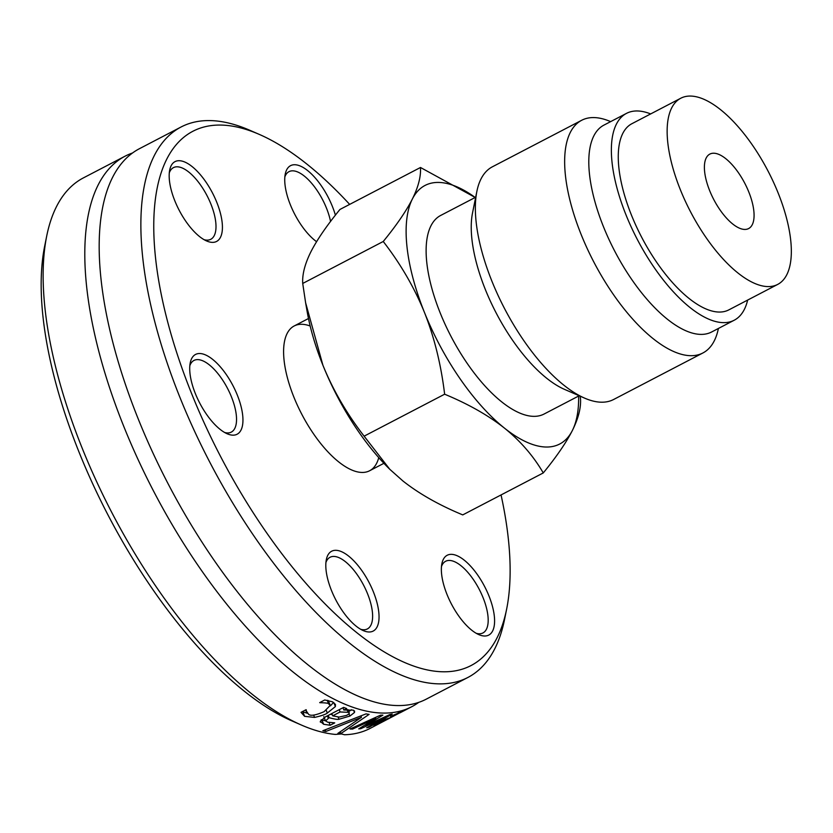 <?xml version="1.0" encoding="UTF-8"?>
<svg xmlns="http://www.w3.org/2000/svg" width="833" height="833" viewBox="0 0 833 833"><rect width="100%" height="100%" fill="white"/><g stroke="black" fill="none" stroke-linecap="round" stroke-linejoin="round"><path stroke-width="1.25" d="M378.755 457.629A81.624 34.038 -117.5 0 1 369.613 470.76A81.624 34.038 -117.5 0 1 361.668 472.436A81.624 34.038 -117.5 0 1 297.548 405.619A81.624 34.038 -117.5 0 1 294.174 325.974A81.624 34.038 -117.5 0 1 310.168 326.005M259.344 134.425L249.723 130.24A310.345 129.427 62.5 0 0 211.29 120.618A310.345 129.427 62.5 0 0 181.073 126.991A310.345 129.427 62.5 0 0 193.902 429.797A310.345 129.427 62.5 0 0 437.7 683.831A310.345 129.427 62.5 0 0 467.907 677.448A310.345 129.427 62.5 0 0 504.579 619.325L506.651 609.048A301.171 125.596 -117.5 0 1 238.342 488.586A301.171 125.596 -117.5 0 1 222.036 125.096A301.171 125.596 -117.5 0 1 259.344 134.425A301.171 125.596 -117.5 0 1 349.662 204.397M501.049 494.937A301.171 125.596 -117.5 0 1 506.651 609.048M326.067 570.126A44.992 18.763 62.5 0 0 363.271 630.602A44.992 18.763 62.5 0 0 369.071 582.496A44.992 18.763 62.5 0 0 326.317 559.693A44.992 18.763 62.5 0 0 326.067 570.126M205.751 181.761A44.992 18.763 62.5 0 0 169.693 170.067A44.992 18.763 62.5 0 0 179.157 210.218A44.992 18.763 62.5 0 0 206.636 240.976A44.992 18.763 62.5 0 0 222.421 226.701A44.992 18.763 62.5 0 0 205.751 181.761M199.93 353.525A44.992 18.763 62.5 0 0 190.226 362.876A44.992 18.763 62.5 0 0 199.701 403.016A44.992 18.763 62.5 0 0 227.18 433.774A44.992 18.763 62.5 0 0 239.154 400.059A44.992 18.763 62.5 0 0 199.93 353.525M335.397 215.164A44.992 18.763 62.5 0 0 308.085 170.942A44.992 18.763 62.5 0 0 285.25 174.087A44.992 18.763 62.5 0 0 316.571 241.695M458.025 614.973A44.992 18.763 62.5 0 0 478.819 634.621A44.992 18.763 62.5 0 0 484.619 586.515A44.992 18.763 62.5 0 0 441.875 563.712A44.992 18.763 62.5 0 0 458.025 614.973M467.907 677.448L426.267 699.147A310.345 129.427 -117.5 0 1 396.06 705.52A310.345 129.427 -117.5 0 1 319.862 673.866A310.345 129.427 -117.5 0 1 138.205 418.884A310.345 129.427 -117.5 0 1 99.2 250.389A310.345 129.427 -117.5 0 1 139.444 148.691L181.073 126.991M46.71 236.02L44.638 246.297A301.171 125.596 62.5 0 0 108.019 515.023A301.171 125.596 62.5 0 0 291.946 720.92L301.567 725.116A310.345 129.427 -117.5 0 1 112.018 512.93A310.345 129.427 -117.5 0 1 46.71 236.02A310.345 129.427 -117.5 0 1 83.383 177.898L125.023 156.208A310.345 129.427 -117.5 0 1 132.52 152.991M389.178 718.473L374.808 725.564L373.902 725.345L383.961 719.754A310.345 129.427 62.5 0 0 393.124 716.37L398.393 713.204L390.677 716.349A310.345 129.427 -117.5 0 1 390.552 716.38L404.234 710.518L370.206 728.354A310.345 129.427 -117.5 0 1 344.55 734.748L341.478 733.956L335.335 734.425A310.345 129.427 -117.5 0 1 301.567 725.116M350.943 729.031A310.345 129.427 -117.5 0 1 349.985 728.99L380.535 715.183A310.345 129.427 62.5 0 0 382.878 715.13L365.937 725.605L390.021 714.475A310.345 129.427 62.5 0 0 392.218 714.1L369.134 727.209A310.345 129.427 -117.5 0 1 366.697 727.771L384.836 717.473L360.783 728.688A310.345 129.427 -117.5 0 1 358.742 728.875L375.766 718.306L352.598 729.073A310.345 129.427 -117.5 0 1 350.943 729.031M418.77 702.354A310.345 129.427 -117.5 0 1 411.846 706.665A310.345 129.427 -117.5 0 1 381.639 713.038A310.345 129.427 -117.5 0 1 123.773 426.402A310.345 129.427 -117.5 0 1 125.023 156.208M325.87 731.478A310.345 129.427 -117.5 0 1 322.829 730.739L365.999 713.891A310.345 129.427 62.5 0 0 369.102 714.381L340.843 733.592A310.345 129.427 -117.5 0 1 337.865 733.384L361.46 717.275L325.87 731.478L325.214 729.833M324.193 717.546L325.453 720.68L327.65 722.201L334.574 722.825A310.345 129.427 62.5 0 0 334.741 722.867L330.16 725.251L323.652 724.273L320.299 721.336L325.422 716.88L343.644 707.384A310.345 129.427 62.5 0 0 346.663 708.55L343.842 710.018L353.15 710.133L354.566 711.07L354.504 712.465L349.912 716.057L338.979 719.243C337.781 719.67 334.502 719.15 329.139 717.682L325.516 720.93M320.403 722.19L320.299 721.336M374.548 724.908L374.808 725.564L373.902 725.345M399.413 712.277L399.632 712.819L398.205 712.746M306.461 712.017L305.628 709.935L308.606 714.329C310.667 716.151 315.832 715.266 324.11 711.653L330.284 705.364L328.639 703.885C328.743 703.219 325.828 702.823 319.882 702.698A310.345 129.427 -117.5 0 1 319.695 702.604L324.735 699.98L332.492 701.813L335.46 704.447L335.387 706.571L327.317 713.048C325.703 714.381 321.444 715.839 314.572 717.421L304.628 716.338L301.015 712.34L306.055 709.716A310.345 129.427 62.5 0 0 306.242 709.81L306.461 712.017M330.284 705.364L328.192 700.47M307.2 713.225L302.296 711.674M333.585 702.438L330.399 705.853M389.698 718.15A310.345 129.427 -117.5 0 1 382.774 720.878L378.619 723.596L389.594 717.89M377.984 722.909L378.619 723.596M369.134 727.209L368.863 726.543M365.937 725.605L365.562 724.668M360.783 728.688L360.439 727.834M375.766 718.306L375.444 717.505M352.598 729.073L352.172 728.011M325.453 720.784L321.174 719.754M332.232 714.641L330.462 714.256M351.505 709.726L348.756 711.569M340.103 711.965L332.7 715.828L339.104 717.088L346.611 715.391L348.454 714.256L349.246 713.329L348.829 712.35L340.103 711.965L339.198 709.706M332.7 715.828L331.794 713.558M329.139 717.682L328.223 715.422M338.979 719.243L338.073 716.994M330.16 725.251L329.066 722.544M354.504 712.465L353.629 710.31M343.842 710.018L342.936 707.758M361.46 717.275L360.918 715.922M340.843 733.592L340.145 731.863M325.922 562.494A40.4 16.847 -117.5 0 1 330.055 557.267A40.4 16.847 -117.5 0 1 363.667 585.318A40.4 16.847 -117.5 0 1 367.395 628.925A40.4 16.847 -117.5 0 1 360.741 629.321M441.48 566.513A40.4 16.847 -117.5 0 1 445.613 561.286A40.4 16.847 -117.5 0 1 479.225 589.327A40.4 16.847 -117.5 0 1 482.953 632.945A40.4 16.847 -117.5 0 1 476.299 633.34M284.844 176.888A40.4 16.847 -117.5 0 1 288.989 171.66A40.4 16.847 -117.5 0 1 312.208 183.947A40.4 16.847 -117.5 0 1 330.555 221.443M169.297 172.868A40.4 16.847 -117.5 0 1 173.431 167.641A40.4 16.847 -117.5 0 1 201.045 185.707A40.4 16.847 -117.5 0 1 210.77 239.3A40.4 16.847 -117.5 0 1 204.116 239.696M189.83 365.677A40.4 16.847 -117.5 0 1 193.964 360.45A40.4 16.847 -117.5 0 1 197.9 359.617A40.4 16.847 -117.5 0 1 229.637 392.687A40.4 16.847 -117.5 0 1 231.303 432.108A40.4 16.847 -117.5 0 1 224.65 432.494M709.664 190.642A41.983 17.503 -117.5 0 1 709.841 154.095A41.983 17.503 -117.5 0 1 748.805 192.007A41.983 17.503 -117.5 0 1 748.638 228.554A41.983 17.503 -117.5 0 1 709.664 190.642M778.157 193.027A104.948 43.764 -117.5 0 1 777.73 284.397A104.948 43.764 -117.5 0 1 680.322 189.622A104.948 43.764 -117.5 0 1 680.738 98.252A104.948 43.764 -117.5 0 1 778.157 193.027M777.73 284.397L728.854 309.866A104.948 43.764 -117.5 0 1 631.445 215.091A104.948 43.764 -117.5 0 1 631.862 123.721L680.738 98.252M747.649 300.067A116.61 48.626 -117.5 0 1 734.248 320.205A116.61 48.626 -117.5 0 1 626.01 214.904A116.61 48.626 -117.5 0 1 626.468 113.382A116.61 48.626 -117.5 0 1 650.656 113.923M734.248 320.205L711.684 331.961A116.61 48.626 -117.5 0 1 603.446 226.659A116.61 48.626 -117.5 0 1 603.915 125.127L626.468 113.382M718.4 328.462A131.187 54.707 -117.5 0 1 702.917 352.963A131.187 54.707 -117.5 0 1 621.782 305.961A131.187 54.707 -117.5 0 1 565.409 175.263A131.187 54.707 -117.5 0 1 581.673 120.285A131.187 54.707 -117.5 0 1 610.631 121.628M702.917 352.963L613.619 399.496A131.187 54.707 -117.5 0 1 584.599 398.122A131.187 54.707 -117.5 0 1 476.122 221.797A131.187 54.707 -117.5 0 1 476.872 191.382A131.187 54.707 -117.5 0 1 492.376 166.808L581.673 120.285M584.599 398.122L564.462 389.344A111.945 46.679 -117.5 0 1 471.884 238.873A111.945 46.679 -117.5 0 1 472.53 212.925L476.872 191.382M579.164 395.758L544.105 414.022A111.945 46.679 -117.5 0 1 474.872 373.913A111.945 46.679 -117.5 0 1 426.767 262.385A111.945 46.679 -117.5 0 1 440.647 215.466L475.705 197.202M389.792 469.302L388.907 468.427A145.765 60.788 -117.5 0 1 322.923 365.271C333.033 390.115 346.767 413.741 364.115 436.169L389.792 469.302L402.943 480.995C419.124 493.771 439.053 505.069 462.752 514.898L543.272 472.936C533.359 455.932 520.417 440.99 504.454 428.11A145.765 60.788 62.5 0 0 572.386 430.463A145.765 60.788 62.5 0 0 578.633 396.029M420.488 167.485L475.195 197.463A145.765 60.788 62.5 0 0 412.356 199.025A145.765 60.788 62.5 0 0 424.434 312.385A145.765 60.788 62.5 0 0 504.454 428.11C488.263 415.334 468.333 404.036 444.635 394.207C441.063 364.604 434.337 337.323 424.434 312.385C414.324 287.541 400.59 263.915 383.242 241.487C396.477 225.295 406.181 211.134 412.356 199.025C418.322 187.019 421.029 176.502 420.488 167.485L339.958 209.447C326.723 225.639 317.019 239.8 310.844 251.91C304.878 263.915 302.171 274.432 302.723 283.449L305.617 302.764L322.923 365.271A145.765 60.788 -117.5 0 1 307.138 311.5L305.617 302.764M580.153 396.185L580.518 398.934C581.059 407.951 578.352 418.458 572.386 430.463C566.211 442.583 556.506 456.744 543.272 472.936M383.242 241.487L302.723 283.449M444.635 394.207L364.115 436.169M328.639 703.885L327.202 700.293M304.628 716.338L302.879 711.986M314.572 717.421L313.625 715.047M327.317 713.048L326.276 710.434M335.387 706.571L333.773 702.552M347.944 711.944L347.038 709.685M328.275 718.129L327.359 715.87M349.912 716.057L348.985 713.756M323.652 724.273L321.954 720.035M411.846 706.665L400.027 712.819M377.641 723.867L377.391 723.231M349.256 712.809L347.965 709.622M323.798 716.672L325.516 720.941M308.481 318.518L294.174 325.974M383.919 463.304L369.613 470.76"/></g></svg>
